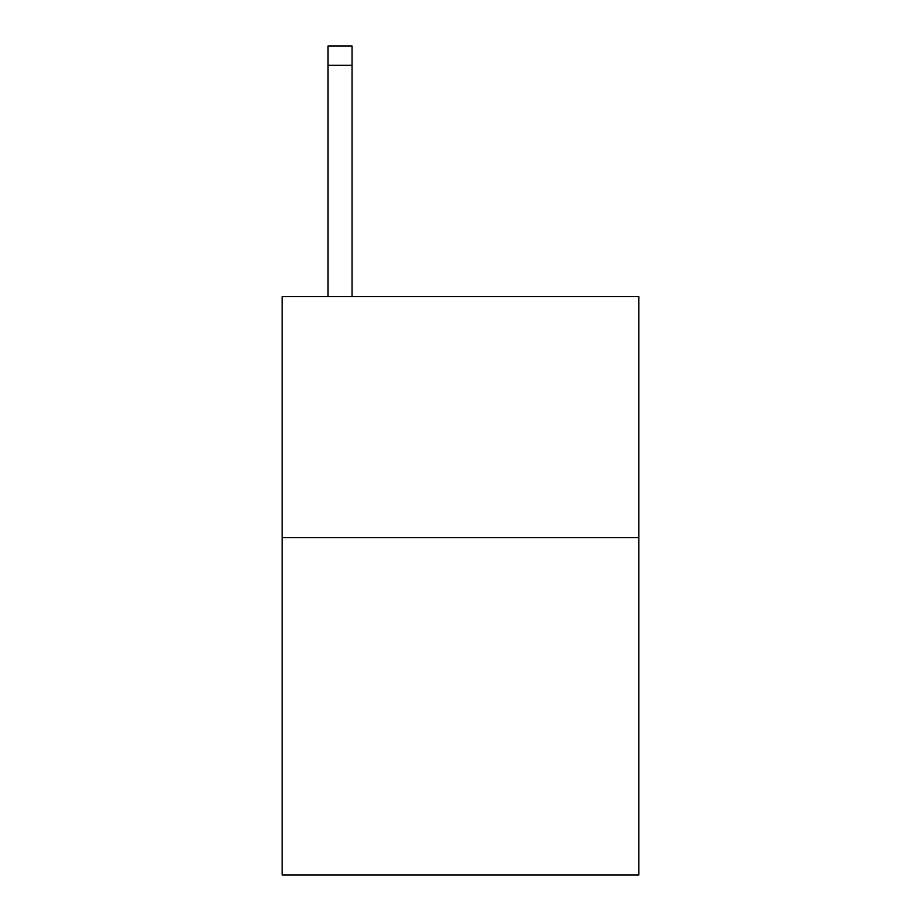 <?xml version="1.0" encoding="UTF-8"?>
<svg xmlns="http://www.w3.org/2000/svg" width="921" height="921" viewBox="0 0 921 921"><rect width="100%" height="100%" fill="white"/><g stroke="black" fill="none" stroke-linecap="round" stroke-linejoin="round"><path stroke-width="1.38" d="M638.806 537.611L638.806 874.95L282.194 874.95L282.194 296.643L638.806 296.643L638.806 537.611L282.194 537.611M352.064 296.643L352.064 65.322L327.968 65.322L327.968 46.05L352.064 46.05L352.064 65.322M327.968 296.643L327.968 65.322"/></g></svg>
